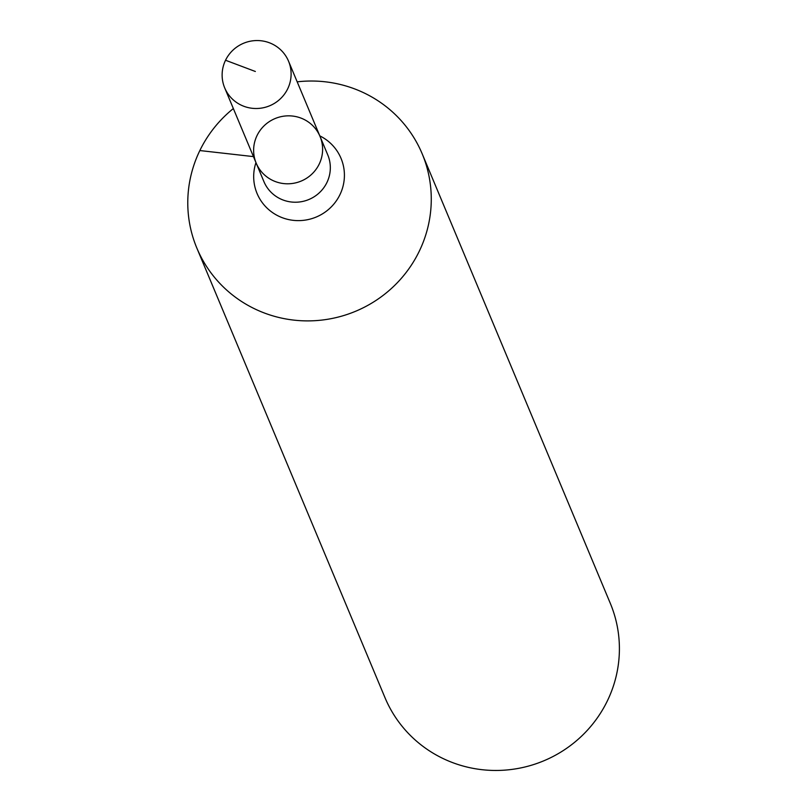 <?xml version="1.0" encoding="UTF-8"?>
<svg xmlns="http://www.w3.org/2000/svg" width="811" height="811" viewBox="0 0 811 811"><rect width="100%" height="100%" fill="white"/><g stroke="black" fill="none" stroke-linecap="round" stroke-linejoin="round"><path stroke-width="1.22" d="M320.041 136.461L327.756 154.891A34.599 33.869 -22.7 0 1 326.914 182.526A34.599 33.869 -22.7 0 1 294.798 202.223A34.599 33.869 -22.7 0 1 263.91 181.603L256.205 163.173A34.599 33.869 -22.7 0 0 287.084 183.793A34.599 33.869 -22.7 0 0 319.199 164.096A34.599 33.869 -22.7 0 0 320.041 136.461A34.599 33.869 -22.7 0 0 275.051 118.568A34.599 33.869 -22.7 0 0 256.205 163.173A34.599 33.869 -22.7 0 0 287.084 183.793A34.599 33.869 -22.7 0 0 319.199 164.096A34.599 33.869 -22.7 0 0 320.041 136.461L288.534 61.17A34.599 33.869 -22.7 0 0 257.655 40.55A34.599 33.869 -22.7 0 0 225.539 60.247A34.599 33.869 -22.7 0 0 224.698 87.882A34.599 33.869 -22.7 0 0 255.577 108.502A34.599 33.869 -22.7 0 0 287.692 88.815A34.599 33.869 -22.7 0 0 288.534 61.17M233.345 108.552A122.126 119.552 -22.7 0 0 196.86 248.105L384.992 697.673A122.126 119.552 -22.7 0 0 493.99 770.45A122.126 119.552 -22.7 0 0 607.338 700.937A122.126 119.552 -22.7 0 0 610.318 603.384L422.186 153.816A122.126 119.552 -22.7 0 0 297.191 81.84M196.86 248.105A122.126 119.552 -22.7 0 0 305.859 320.882A122.126 119.552 -22.7 0 0 419.206 251.369A122.126 119.552 -22.7 0 0 422.186 153.816M225.539 60.247L255.343 71.48M199.841 150.552L253.458 156.604M255.962 162.585A45.507 44.554 -22.7 0 0 282.066 217.622A45.507 44.554 -22.7 0 0 339.921 194.711A45.507 44.554 -22.7 0 0 319.798 135.873M256.205 163.173L224.698 87.882"/></g></svg>
